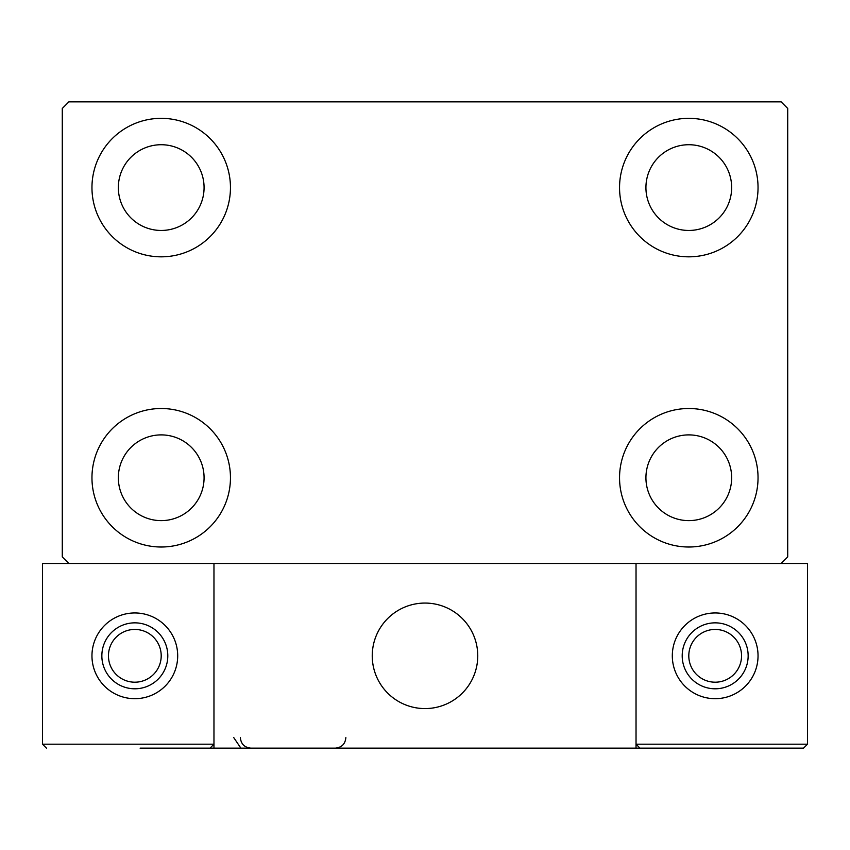 <?xml version="1.0" encoding="UTF-8"?>
<svg xmlns="http://www.w3.org/2000/svg" width="850" height="850" viewBox="0 0 850 850"><rect width="100%" height="100%" fill="white"/><g stroke="black" fill="none" stroke-linecap="round" stroke-linejoin="round"><path stroke-width="1.27" d="M91.959 477.764A69.243 69.243 0 0 1 161.202 408.51A69.243 69.243 0 0 1 230.456 477.764A69.243 69.243 0 0 1 161.202 547.007A69.243 69.243 0 0 1 91.959 477.764M619.544 187.584A69.243 69.243 0 0 1 688.798 118.341A69.243 69.243 0 0 1 758.041 187.584A69.243 69.243 0 0 1 688.798 256.827A69.243 69.243 0 0 1 619.544 187.584M619.544 477.764A69.243 69.243 0 0 1 688.798 408.51A69.243 69.243 0 0 1 758.041 477.764A69.243 69.243 0 0 1 688.798 547.007A69.243 69.243 0 0 1 619.544 477.764M91.959 187.584A69.243 69.243 0 0 1 161.202 118.341A69.243 69.243 0 0 1 230.456 187.584A69.243 69.243 0 0 1 161.202 256.827A69.243 69.243 0 0 1 91.959 187.584M118.341 187.584A42.861 42.861 0 0 1 161.202 144.723A42.861 42.861 0 0 1 204.074 187.584A42.861 42.861 0 0 1 161.202 230.456A42.861 42.861 0 0 1 118.341 187.584M645.926 477.764A42.861 42.861 0 0 1 688.798 434.892A42.861 42.861 0 0 1 731.659 477.764A42.861 42.861 0 0 1 688.798 520.625A42.861 42.861 0 0 1 645.926 477.764M645.926 187.584A42.861 42.861 0 0 1 688.798 144.723A42.861 42.861 0 0 1 731.659 187.584A42.861 42.861 0 0 1 688.798 230.456A42.861 42.861 0 0 1 645.926 187.584M118.341 477.764A42.861 42.861 0 0 1 161.202 434.892A42.861 42.861 0 0 1 204.074 477.764A42.861 42.861 0 0 1 161.202 520.625A42.861 42.861 0 0 1 118.341 477.764M781.118 101.851L68.882 101.851L62.284 108.449L62.284 556.899L68.882 563.486L781.118 563.486L787.716 556.899L787.716 108.449L781.118 101.851M372.236 655.817A52.764 52.764 0 0 1 425 603.064A52.764 52.764 0 0 1 477.764 655.817A52.764 52.764 0 0 1 425 708.581A52.764 52.764 0 0 1 372.236 655.817M636.034 748.149L213.966 748.149L213.966 563.486L42.5 563.486L42.5 744.186L213.966 744.186L213.966 563.486L636.034 563.486L636.034 748.149L672.966 748.149M433.957 707.816A52.764 52.764 0 0 0 476.988 646.861A52.764 52.764 0 0 0 416.043 603.829A52.764 52.764 0 0 0 373.012 664.774A52.764 52.764 0 0 0 433.957 707.816M692.75 748.149L803.548 748.149L807.5 744.186L807.5 563.486L636.034 563.486L636.034 744.186L807.5 744.186L803.548 748.149L639.986 748.149L636.034 744.186L639.986 748.149M213.966 748.149L140.101 748.149M46.453 748.149L42.5 744.186L46.453 748.149M213.966 744.186L210.014 748.149L213.966 744.186M134.831 688.798A32.969 32.969 0 0 0 167.801 655.817A32.969 32.969 0 0 0 134.831 622.848A32.969 32.969 0 0 1 167.801 655.817A32.969 32.969 0 0 1 134.831 688.798A32.969 32.969 0 0 1 101.851 655.817A32.969 32.969 0 0 1 134.831 622.848M134.831 612.956A42.861 42.861 0 0 1 177.692 655.817A42.861 42.861 0 0 1 134.831 698.689A42.861 42.861 0 0 1 91.959 655.817A42.861 42.861 0 0 1 134.831 612.956M715.169 688.798A32.969 32.969 0 0 0 748.149 655.817A32.969 32.969 0 0 0 715.169 622.848A32.969 32.969 0 0 1 748.149 655.817A32.969 32.969 0 0 1 715.169 688.798A32.969 32.969 0 0 1 682.199 655.817A32.969 32.969 0 0 1 715.169 622.848M715.169 612.956A42.861 42.861 0 0 1 758.041 655.817A42.861 42.861 0 0 1 715.169 698.689A42.861 42.861 0 0 1 672.308 655.817A42.861 42.861 0 0 1 715.169 612.956M134.831 682.199A26.382 26.382 0 0 0 161.202 655.817A26.382 26.382 0 0 0 134.831 629.436A26.382 26.382 0 0 0 108.449 655.817A26.382 26.382 0 0 0 134.831 682.199M715.169 682.199A26.382 26.382 0 0 0 741.551 655.817A26.382 26.382 0 0 0 715.169 629.436A26.382 26.382 0 0 0 688.798 655.817A26.382 26.382 0 0 0 715.169 682.199M233.75 737.598L240.348 747.373M240.348 737.598C240.975 744.005 244.492 747.522 250.899 748.149M345.865 737.598L345.865 737.598C345.238 744.005 341.721 747.522 335.314 748.149"/></g></svg>
